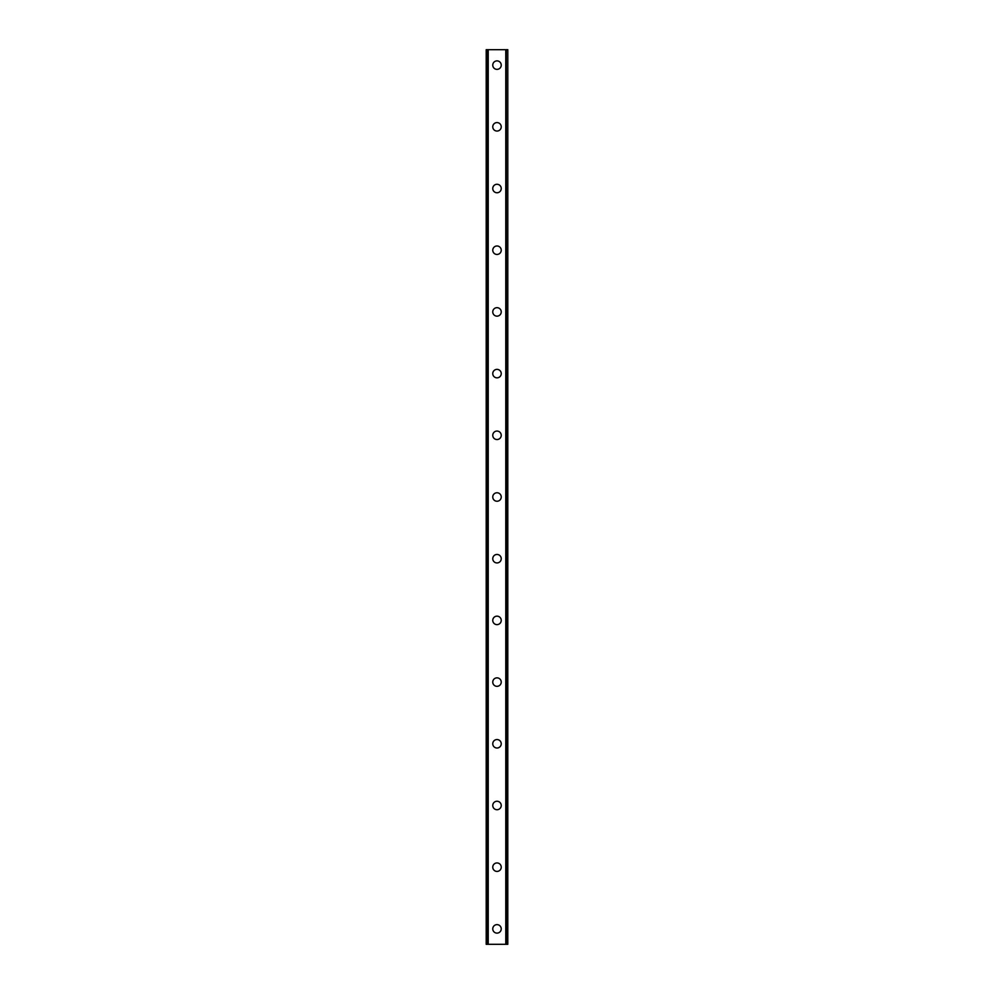 <?xml version="1.0" encoding="UTF-8"?>
<svg xmlns="http://www.w3.org/2000/svg" width="994" height="994" viewBox="0 0 994 994"><rect width="100%" height="100%" fill="white"/><g stroke="black" fill="none" stroke-linecap="round" stroke-linejoin="round"><path stroke-width="1.49" d="M492.763 928.881A4.237 4.237 0 0 1 497 924.631A4.237 4.237 0 0 1 501.237 928.881A4.237 4.237 0 0 1 497 933.117A4.237 4.237 0 0 1 492.763 928.881M492.763 867.178A4.237 4.237 0 0 1 497 862.941A4.237 4.237 0 0 1 501.237 867.178A4.237 4.237 0 0 1 497 871.415A4.237 4.237 0 0 1 492.763 867.178M492.763 805.488A4.237 4.237 0 0 1 497 801.239A4.237 4.237 0 0 1 501.237 805.488A4.237 4.237 0 0 1 497 809.725A4.237 4.237 0 0 1 492.763 805.488M492.763 743.785A4.237 4.237 0 0 1 497 739.548A4.237 4.237 0 0 1 501.237 743.785A4.237 4.237 0 0 1 497 748.022A4.237 4.237 0 0 1 492.763 743.785M492.763 682.095A4.237 4.237 0 0 1 497 677.846A4.237 4.237 0 0 1 501.237 682.095A4.237 4.237 0 0 1 497 686.332A4.237 4.237 0 0 1 492.763 682.095M492.763 620.393A4.237 4.237 0 0 1 497 616.156A4.237 4.237 0 0 1 501.237 620.393A4.237 4.237 0 0 1 497 624.63A4.237 4.237 0 0 1 492.763 620.393M492.763 558.703A4.237 4.237 0 0 1 497 554.453A4.237 4.237 0 0 1 501.237 558.703A4.237 4.237 0 0 1 497 562.939A4.237 4.237 0 0 1 492.763 558.703M492.763 497A4.237 4.237 0 0 1 497 492.763A4.237 4.237 0 0 1 501.237 497A4.237 4.237 0 0 1 497 501.237A4.237 4.237 0 0 1 492.763 497M492.763 435.297A4.237 4.237 0 0 1 497 431.061A4.237 4.237 0 0 1 501.237 435.297A4.237 4.237 0 0 1 497 439.547A4.237 4.237 0 0 1 492.763 435.297M492.763 373.607A4.237 4.237 0 0 1 497 369.37A4.237 4.237 0 0 1 501.237 373.607A4.237 4.237 0 0 1 497 377.844A4.237 4.237 0 0 1 492.763 373.607M492.763 311.905A4.237 4.237 0 0 1 497 307.668A4.237 4.237 0 0 1 501.237 311.905A4.237 4.237 0 0 1 497 316.154A4.237 4.237 0 0 1 492.763 311.905M492.763 250.215A4.237 4.237 0 0 1 497 245.978A4.237 4.237 0 0 1 501.237 250.215A4.237 4.237 0 0 1 497 254.452A4.237 4.237 0 0 1 492.763 250.215M492.763 188.512A4.237 4.237 0 0 1 497 184.275A4.237 4.237 0 0 1 501.237 188.512A4.237 4.237 0 0 1 497 192.761A4.237 4.237 0 0 1 492.763 188.512M492.763 126.822A4.237 4.237 0 0 1 497 122.585A4.237 4.237 0 0 1 501.237 126.822A4.237 4.237 0 0 1 497 131.059A4.237 4.237 0 0 1 492.763 126.822M492.763 65.119A4.237 4.237 0 0 1 497 60.883A4.237 4.237 0 0 1 501.237 65.119A4.237 4.237 0 0 1 497 69.369A4.237 4.237 0 0 1 492.763 65.119M507.636 49.7L486.203 49.7L486.203 944.3L507.797 944.3L507.797 49.7L507.636 944.3M486.364 49.7L486.364 944.3M487.805 49.7L487.805 944.3M488.216 49.7L488.216 944.3M505.784 49.7L505.784 944.3M506.194 49.7L506.194 944.3M487.868 49.7L487.868 944.3M506.132 49.7L506.132 944.3M486.203 49.7L486.203 944.3M507.797 49.7L507.797 944.3"/></g></svg>
